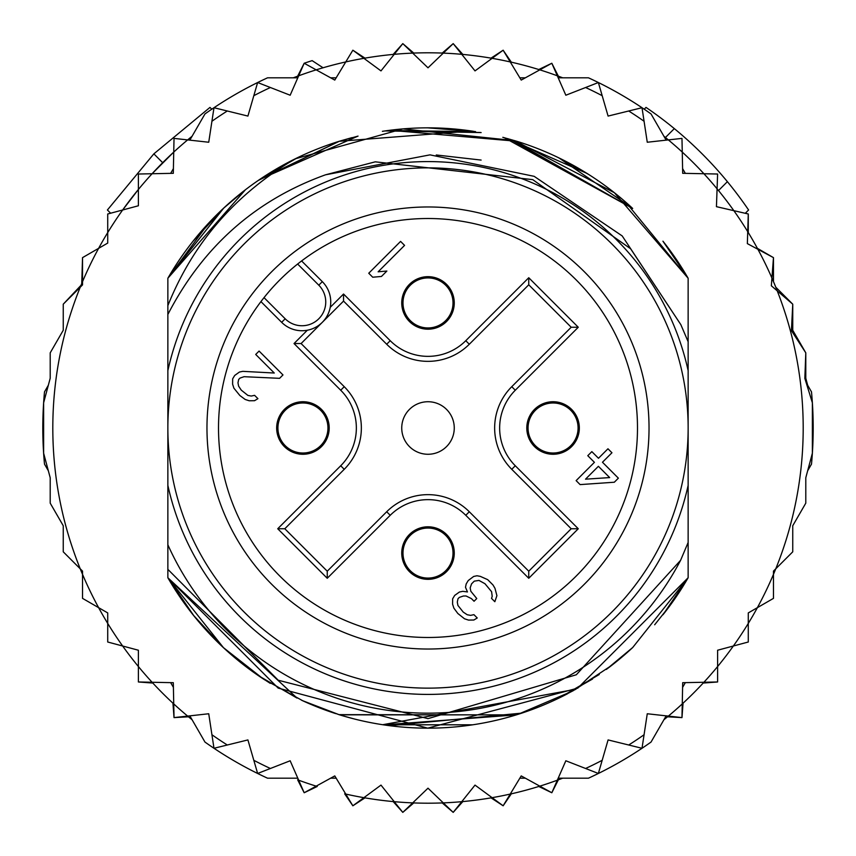 <?xml version="1.0" encoding="UTF-8"?>
<svg xmlns="http://www.w3.org/2000/svg" width="856" height="856" viewBox="0 0 856 856"><rect width="100%" height="100%" fill="white"/><g stroke="black" fill="none" stroke-linecap="round" stroke-linejoin="round"><path stroke-width="1.28" d="M167.862 428A260.138 260.138 0 0 0 416.658 687.892A260.138 260.138 0 0 0 688.138 428A260.138 260.138 0 0 0 439.342 168.108A260.138 260.138 0 0 0 167.862 428M428 329.196A26.269 26.269 0 0 0 454.236 304.083A26.269 26.269 0 0 0 428 276.67A26.269 26.269 0 0 0 401.764 301.794A26.269 26.269 0 0 0 428 329.196M302.938 454.269A26.269 26.269 0 0 0 329.175 429.145A26.269 26.269 0 0 0 302.938 401.732A26.269 26.269 0 0 0 276.691 426.855A26.269 26.269 0 0 0 302.938 454.269M428 579.33A26.269 26.269 0 0 0 454.236 554.207A26.269 26.269 0 0 0 428 526.804A26.269 26.269 0 0 0 401.764 551.917A26.269 26.269 0 0 0 428 579.33M553.062 454.269A26.269 26.269 0 0 0 579.309 429.145A26.269 26.269 0 0 0 553.062 401.732A26.269 26.269 0 0 0 526.825 426.855A26.269 26.269 0 0 0 553.062 454.269M321.171 323.408L319.288 324.959M316.217 326.981L314.141 328.051M312.643 328.704L310.343 329.507M329.507 310.343L328.693 312.643M328.051 314.131L326.971 316.217M324.959 319.288L323.408 321.171M428 401.732A26.269 26.269 0 0 0 401.764 426.855A26.269 26.269 0 0 0 428 454.269A26.269 26.269 0 0 0 454.236 429.145A26.269 26.269 0 0 0 428 401.732M271.705 271.705A221.041 221.041 0 0 0 278.671 590.961A221.041 221.041 0 0 0 597.327 570.075A221.041 221.041 0 0 0 577.329 265.039A221.041 221.041 0 0 0 271.705 271.705M318.785 285.176L297.631 264.023A209.485 209.485 0 0 0 264.023 297.631L285.176 318.785A23.765 23.765 0 0 0 318.036 319.502A23.765 23.765 0 0 0 318.785 285.176L322.327 281.656L301.612 260.941M299.204 262.792L297.631 264.023A209.485 209.485 0 0 1 588.479 562.649A209.485 209.485 0 0 1 288.525 584.306A209.485 209.485 0 0 1 264.023 297.631L262.792 299.204M260.941 301.612L281.656 322.327A28.762 28.762 0 0 0 321.417 323.183A28.762 28.762 0 0 0 324.017 283.497A28.762 28.762 0 0 0 324.007 283.486A28.762 28.762 0 0 0 322.327 281.656M453.017 302.938A25.017 25.017 0 0 0 428 277.922A25.017 25.017 0 0 0 402.983 302.938A25.017 25.017 0 0 0 428 327.944A25.017 25.017 0 0 0 453.017 302.938A25.017 25.017 0 0 1 428 327.944A25.017 25.017 0 0 1 402.983 302.938M402.983 553.062A25.017 25.017 0 0 0 428 578.078A25.017 25.017 0 0 0 453.017 553.062A25.017 25.017 0 0 0 428 528.056A25.017 25.017 0 0 0 402.983 553.062A25.017 25.017 0 0 1 428 528.056A25.017 25.017 0 0 1 453.017 553.062M553.062 453.017A25.017 25.017 0 0 0 578.078 428A25.017 25.017 0 0 0 553.062 402.983A25.017 25.017 0 0 0 528.056 428A25.017 25.017 0 0 0 553.062 453.017A25.017 25.017 0 0 1 528.056 428A25.017 25.017 0 0 1 553.062 402.983M302.938 402.983A25.017 25.017 0 0 0 277.922 428A25.017 25.017 0 0 0 302.938 453.017A25.017 25.017 0 0 0 327.944 428A25.017 25.017 0 0 0 302.938 402.983A25.017 25.017 0 0 1 327.944 428A25.017 25.017 0 0 1 302.938 453.017M327.249 571.198L284.802 528.751L344.24 469.313A58.422 58.422 0 0 0 344.24 386.687L301.098 343.545L322.316 322.316L343.545 301.098L386.687 344.24A58.422 58.422 0 0 0 469.313 344.24L528.751 284.802L528.751 277.729L578.271 327.249L571.198 327.249L511.76 386.687A58.422 58.422 0 0 0 511.76 469.313L571.198 528.751L578.271 528.751L528.751 578.271L528.751 571.198L469.313 511.76A58.422 58.422 0 0 0 386.687 511.76L327.249 571.198L327.249 578.271L277.729 528.751L284.802 528.751L344.24 469.313A58.422 58.422 0 0 0 344.24 386.687L340.709 390.229L294.025 343.545L307.325 330.245M571.198 528.751L528.751 571.198L469.313 511.76A58.422 58.422 0 0 0 386.687 511.76L390.229 515.291L327.249 578.271M528.751 284.802L571.198 327.249M343.545 301.098L343.545 294.025L390.229 340.709L386.687 344.24A58.422 58.422 0 0 0 469.313 344.24L465.771 340.709L528.751 277.729M322.316 322.316L301.098 343.545L294.025 343.545M585.525 479.178L598.398 466.306L609.675 477.584L585.525 479.178M614.319 482.228L618.374 478.162L602.463 462.24L611.944 452.76L607.963 448.779L598.483 458.27L591.849 451.636L587.783 455.692L594.417 462.326L576.131 480.623L580.111 484.603L614.319 482.228M473.657 576.462L468.243 580.539L466.199 583.91L465.493 587.27L467.462 591.945L462.775 591.325L459.415 592.031L454.686 595.423L452.642 598.804L452.578 604.165L453.883 608.167L457.842 613.495L464.498 618.781L468.5 620.086L473.86 620.022L477.241 617.978L473.924 614.662L470.565 615.368L467.216 614.736L463.224 612.093L457.928 605.449L457.297 602.1L458.003 598.74L459.362 597.392L463.396 596.011L466.071 595.979L471.41 598.601L474.064 601.254L476.771 598.547L470.811 591.239L470.179 587.89L471.56 583.856L474.278 581.149L478.975 580.422L484.967 583.717L491.59 591.689L492.211 596.375L491.515 598.387L494.832 601.704L496.908 595.658L494.971 588.297L493.003 584.969L487.695 579.662L480.355 576.388L477.006 575.756L473.657 576.462M282.972 374.939L259.09 351.067L255.709 354.448L274.273 373.023L242.794 371.344L239.434 372.05L234.704 375.452L232.661 378.823L232.607 384.184L233.902 388.185L239.851 395.504L245.18 399.463L249.182 400.769L254.542 400.704L257.924 398.661L254.607 395.344L251.247 396.05L247.898 395.419L241.253 390.122L238.61 386.131L237.979 382.782L238.685 379.422L240.044 378.074L244.078 376.694L279.58 378.331L282.972 374.939M368.754 273.235L372.724 277.216L381.455 276.456L386.869 271.042L378.149 271.801L404.567 245.383L400.587 241.403L368.754 273.235M43.624 453.199L50.204 477.734L50.204 503.146L63.248 525.734L63.248 551.82L80.229 568.801A375.195 375.195 0 0 1 82.529 281.656L82.529 284.898L63.248 304.18L63.248 330.266L50.204 352.854L50.204 378.266L43.624 402.802L43.624 453.199A385.2 385.2 0 0 0 44.501 464.113L48.332 470.757L43.624 453.199A385.2 385.2 0 0 1 44.501 391.888L48.332 385.243L43.624 402.802M98.622 248.336A375.195 375.195 0 0 1 107.717 232.575L107.717 243.083L82.529 257.635L82.529 281.656A375.195 375.195 0 0 1 98.622 248.336L82.529 257.635L81.748 283.486M122.643 209.998A375.195 375.195 0 0 0 107.717 232.575L107.717 213.989L122.643 209.998A375.195 375.195 0 0 1 138.394 189.465L138.394 205.772L122.643 209.998L138.394 189.465L138.394 174.025L152.09 173.736A375.195 375.195 0 0 1 173.736 152.09L173.308 173.308L152.09 173.736L173.736 152.09L174.025 138.394L187.646 139.903A375.195 375.195 0 0 1 192.086 136.254L187.635 139.903A375.195 375.195 0 0 0 173.736 152.09M293.298 77.821A375.195 375.195 0 0 1 298.68 75.799L290.163 95.23L257.635 82.529A385.2 385.2 0 0 0 204.969 113.934L189.839 140.149M316.185 69.85A375.195 375.195 0 0 1 345.76 61.932L334.782 80.09L304.18 63.248L298.68 75.799A375.195 375.195 0 0 1 316.185 69.85M363.896 58.326A375.195 375.195 0 0 1 394.242 54.324L380.984 70.898L352.854 50.204L345.76 61.932A375.195 375.195 0 0 1 363.896 58.326M412.699 53.115A375.195 375.195 0 0 1 443.301 53.115L428 67.817L402.802 43.624L394.242 54.324A375.195 375.195 0 0 1 412.699 53.115M442.22 53.072L453.199 43.624L461.759 54.324A375.195 375.195 0 0 1 492.104 58.326L503.146 50.204L511.31 62.167M491.034 58.133L503.146 50.204L510.24 61.932A375.195 375.195 0 0 1 539.815 69.85L551.82 63.248L558.347 76.173M538.766 69.529L551.82 63.248L557.32 75.799A375.195 375.195 0 0 1 562.702 77.821M663.914 136.254A375.195 375.195 0 0 1 668.354 139.903L681.975 138.394L682.264 152.09A375.195 375.195 0 0 1 703.91 173.736L717.606 174.025L717.082 188.823A375.195 375.195 0 0 1 733.849 210.672L748.283 213.989L748.283 232.575M745.373 213.219L748.283 213.989L747.727 231.666A375.195 375.195 0 0 1 757.892 249.278L773.471 257.635L773.471 281.656M757.378 248.336L773.471 257.635L771.93 278.05A375.195 375.195 0 0 1 777.227 290.837L792.752 304.18L792.752 330.266L805.796 352.854L791.426 330.619L792.752 304.18L775.771 287.199M152.839 683.056L138.394 681.975L138.394 650.228L107.717 642.011L107.717 612.917L82.529 598.365L82.529 571.102L80.229 568.801A375.195 375.195 0 0 0 82.529 574.344L82.529 598.365L98.622 607.664A375.195 375.195 0 0 0 107.717 623.425L107.717 642.011L122.643 646.002A375.195 375.195 0 0 0 138.394 666.535L138.394 681.975L152.09 682.264A375.195 375.195 0 0 0 173.736 703.91L174.025 717.606L187.646 716.098A375.195 375.195 0 0 0 192.086 719.746M189.839 715.851L204.969 742.066A385.2 385.2 0 0 0 257.635 773.471L290.163 760.77L304.18 792.752L334.782 775.911L352.854 805.796L363.896 797.674A375.195 375.195 0 0 0 394.242 801.676L402.802 812.376L412.699 802.885A375.195 375.195 0 0 0 443.301 802.885L453.199 812.376L461.759 801.676A375.195 375.195 0 0 0 492.104 797.674L503.146 805.796L510.24 794.068A375.195 375.195 0 0 0 539.815 786.15L551.82 792.752L557.32 780.201A375.195 375.195 0 0 0 562.702 778.179M663.914 719.746A375.195 375.195 0 0 0 668.354 716.098L681.975 717.606L682.264 703.91A375.195 375.195 0 0 0 703.91 682.264L717.606 681.975L717.606 666.535A375.195 375.195 0 0 0 733.357 646.002L748.283 642.011L748.283 623.425A375.195 375.195 0 0 0 757.378 607.664L773.471 598.365L773.471 574.344A375.195 375.195 0 0 0 775.771 568.801L792.752 551.82L792.752 525.734L805.796 503.146L805.796 477.734L812.376 453.199L812.376 402.802L804.843 378.384L805.796 352.854L805.796 378.266L807.668 385.243M211.785 109.204L209.988 107.407L153.855 153.855L107.407 209.988L110.627 213.219L107.717 213.989M162.694 162.694L153.855 153.855M325.558 174.795C255.495 200.026 202.926 246.592 167.862 314.473L167.862 370.616A266.387 266.387 0 0 1 688.138 370.616L688.138 341.705L680.83 324.638L630.615 248.764L532.742 179.642L375.281 161.827L325.558 174.795L430.001 154.861L534.144 176.325L622.194 235.924L680.82 324.627M688.138 370.616L688.138 485.384A266.387 266.387 0 0 1 167.862 485.384L167.862 544.79A285.144 285.144 0 0 0 680.595 560.316L688.138 542.479L688.138 577.747A300.156 300.156 0 0 1 663.004 614.726M261.754 677.909A300.156 300.156 0 0 1 167.862 577.747L167.862 569.347L278.221 680.231L428 718.644L576.345 674.753L680.595 560.316M806.149 382.611L811.499 391.888A385.2 385.2 0 0 1 811.499 464.113L807.668 470.757L812.376 453.199M257.635 773.471L253.815 760.31L257.635 773.471A385.2 385.2 0 0 0 267.521 778.179L297.792 778.179M558.208 778.179L588.479 778.179A385.2 385.2 0 0 0 651.031 742.066L666.161 715.851M297.792 77.821L267.521 77.821A385.2 385.2 0 0 0 257.635 82.529L247.908 116.074L213.989 107.717L208.736 142.246L187.646 139.903M666.161 140.149L651.031 113.934A385.2 385.2 0 0 0 588.479 77.821L558.208 77.821M213.989 748.283L211.924 734.737L213.989 748.283L247.908 739.926L253.815 760.31A375.195 375.195 0 0 0 270.4 768.485M173.404 687.389L170.654 682.639M173.404 168.611L170.654 173.361M525.338 778.179L519.849 778.179M330.662 778.179L336.151 778.179M345.76 794.068A375.195 375.195 0 0 0 363.896 797.674L380.984 785.102L394.242 801.676A375.195 375.195 0 0 0 412.699 802.885L428 788.183L443.301 802.885A375.195 375.195 0 0 0 461.759 801.676L475.016 785.102L492.104 797.674A375.195 375.195 0 0 0 510.24 794.068L521.218 775.911L539.815 786.15A375.195 375.195 0 0 0 557.32 780.201L565.837 760.77L598.365 773.471L608.092 739.926L642.011 748.283L647.264 713.754L668.354 716.098A375.195 375.195 0 0 0 682.264 703.91L682.692 682.692L703.91 682.264A375.195 375.195 0 0 0 717.606 666.535L717.606 650.228L733.357 646.002A375.195 375.195 0 0 0 748.283 623.425L748.283 612.917L757.378 607.664A375.195 375.195 0 0 0 773.471 574.344L773.471 571.102L775.771 568.801A375.195 375.195 0 0 0 777.227 290.837L771.342 285.786L771.93 278.05A375.195 375.195 0 0 0 757.892 249.278L747.352 243.618L747.727 231.666A375.195 375.195 0 0 0 733.849 210.672L716.44 206.671L717.082 188.823A375.195 375.195 0 0 0 703.91 173.736L682.692 173.308L682.264 152.09A375.195 375.195 0 0 0 668.354 139.903L647.264 142.246L642.011 107.717L608.092 116.074L598.365 82.529L565.837 95.23L557.32 75.799A375.195 375.195 0 0 0 539.815 69.85L521.218 80.09L510.24 61.932A375.195 375.195 0 0 0 492.104 58.326L475.016 70.898L461.759 54.324A375.195 375.195 0 0 0 443.301 53.115L453.199 43.624L462.839 54.431M598.365 773.471L602.185 760.31A375.195 375.195 0 0 1 585.6 768.485M642.011 748.283L644.076 734.737A375.195 375.195 0 0 1 628.7 745.009M682.596 687.389L685.346 682.639M227.3 745.009A375.195 375.195 0 0 1 211.924 734.737L208.736 713.754L187.646 716.098A375.195 375.195 0 0 1 173.736 703.91L173.308 682.692L152.09 682.264A375.195 375.195 0 0 1 138.394 666.535M632.659 647.564A300.156 300.156 0 0 1 606.326 669.435M567.592 693.724A300.156 300.156 0 0 1 339.49 714.813M335.745 713.626A300.156 300.156 0 0 1 301.644 700.262M167.862 314.473L167.862 305.624C192.921 243.093 235.368 194.162 295.181 158.831A300.156 300.156 0 0 1 338.869 141.39M382.397 131.332A300.156 300.156 0 0 1 473.571 131.321M517.088 141.368A300.156 300.156 0 0 1 632.659 208.436L510.016 139.271M167.862 305.624L167.862 278.254A300.156 300.156 0 0 1 295.181 158.831L402.887 128.892L514.766 140.662L614.415 192.75L688.138 278.254L663.015 241.285A300.156 300.156 0 0 1 688.138 278.254L688.138 341.705M682.596 168.611L685.346 173.361M642.011 107.717L644.076 121.263A375.195 375.195 0 0 0 628.7 110.991M598.365 82.529L602.185 95.69A375.195 375.195 0 0 0 585.6 87.515M330.662 77.821L336.151 77.821M525.338 77.821L519.849 77.821M257.635 82.529L253.815 95.69A375.195 375.195 0 0 1 270.4 87.515M213.989 107.717L211.924 121.263A375.195 375.195 0 0 1 227.3 110.991M688.138 485.384L688.138 577.747L577.757 688.138L427.733 728.156L278.179 688.096L167.862 577.747L167.862 544.79M654.669 624.773L670.837 604.432L688.138 577.747L688.138 542.479L688.138 577.747L688.138 542.479L688.138 577.747L688.138 542.479L688.138 577.747L632.68 647.553M599.232 674.517L559.535 697.801M383.638 724.861L516.329 714.867L339.607 714.846M297 698.057L167.862 577.747L167.862 569.347L167.862 577.747L167.862 569.347L167.862 577.747L167.862 569.347L167.862 577.747L193.959 615.924M611.676 665.39L574.547 689.957M521.796 713.123L389.491 725.674M353.721 718.815L343.277 715.948M302.906 700.85L263.316 678.947L223.352 647.575M662.951 614.801L688.138 577.747L663.261 614.394M573.616 690.471L558.347 698.378M339.222 714.728L302.296 700.572M264.665 679.825L259.753 676.572M193.06 614.801L167.862 577.747L223.491 647.703M632.819 647.414L606.497 669.306M592.513 679.054L557.93 698.571M516.243 714.888L338.955 714.642M296.872 697.993L258.501 675.716M662.983 614.747L688.138 577.747L664.812 612.425M606.786 669.092L632.477 647.725L606.765 669.114M575.821 689.24L382.718 724.722M338.923 714.632L308.898 703.514M270.239 683.356L258.202 675.512M223.245 647.478L193.338 615.154M572.397 691.145L517.773 714.418M472.737 724.807L383.167 724.786M338.773 714.589L304.661 701.642M193.007 614.736L167.862 577.747M436.271 154.979L481.115 160.072L436.271 154.979M245.437 189.743L167.862 278.254L223.758 208.051M259.828 179.375L357.969 136.125M427.647 127.844L474.973 131.546M511.92 139.817L632.68 208.457M662.993 241.264L688.138 278.254L662.94 241.189L688.138 278.254L625.993 202.412M258.779 180.092L297.524 157.686M337.574 141.786L358.054 136.104M428.728 127.844L475.583 131.642M507.875 138.672L587.002 173.415M223.502 208.286L167.862 278.254L208.543 223.223M223.416 208.361L244.591 190.406M296.272 158.296L258.351 180.391L339.415 141.219M387.939 130.529L475.508 131.631M259.807 179.396L339.158 141.294M386.677 130.701L481.136 132.584M504.27 137.698L632.638 208.415M662.951 241.21L688.138 278.254L662.951 241.199M193.06 241.189L223.32 208.457M385.061 130.936L480.569 132.487M502.825 137.324L516.35 141.144M558.925 157.9L632.177 207.987M167.862 278.254L223.662 208.136M263.605 176.871L298.07 157.418M340.003 141.037L352.03 137.613M389.962 130.262L516.789 141.272M559.161 158.018L586.959 173.394M193.124 241.114L223.127 208.639M258.544 180.252L296.486 158.189M339.19 141.283L471.431 131M557.962 157.44L588.447 174.324M167.862 370.616L167.862 485.384M393.161 54.431L402.802 43.624L413.78 53.072M352.854 50.204L364.966 58.133M297.653 76.173L304.18 63.248A385.2 385.2 0 0 1 312.151 60.637L323.065 67.774M188.481 716.793L174.025 717.606L172.944 703.161M317.234 786.471L304.18 792.752L297.653 779.827M364.966 797.867L352.854 805.796L344.69 793.833M413.78 802.928L402.802 812.376L393.161 801.569M462.839 801.569L453.199 812.376L442.22 802.928M511.31 793.833L503.146 805.796L491.034 797.867M558.347 779.827L551.82 792.752L538.766 786.471M683.056 703.161L681.975 717.606L667.52 716.793M717.606 666.535L717.606 681.975L703.161 683.056M748.283 642.011L733.357 646.002M773.471 598.365L757.378 607.664M807.668 470.757L805.796 477.734L805.796 503.146M792.752 525.734L792.752 551.82M63.248 304.18L80.978 285.348M50.204 477.734L48.332 470.757M665.444 137.495L674.325 128.614A387.704 387.704 0 0 1 748.593 209.988L745.276 213.305M718.505 190.556L727.386 181.675M644.215 109.204L646.013 107.407A387.704 387.704 0 0 1 674.325 128.614M324.017 283.497A28.762 28.762 0 0 0 324.007 283.486A28.762 28.762 0 0 1 321.417 323.183A28.762 28.762 0 0 1 281.656 322.327L285.176 318.785M578.271 327.249L515.291 390.229L511.76 386.687A58.422 58.422 0 0 0 511.76 469.313L515.291 465.771L578.271 528.751M528.751 578.271L465.771 515.291L469.313 511.76M515.291 390.229A53.414 53.414 0 0 0 515.291 465.771M390.229 340.709A53.414 53.414 0 0 0 465.771 340.709M330.245 307.325L343.545 294.025M277.729 528.751L340.709 465.771L344.24 469.313M340.709 465.771A53.414 53.414 0 0 0 340.709 390.229M465.771 515.291A53.414 53.414 0 0 0 390.229 515.291M298.68 780.201A375.195 375.195 0 0 0 316.185 786.15M107.717 623.425A375.195 375.195 0 0 0 122.643 646.002M82.529 574.344A375.195 375.195 0 0 0 98.622 607.664M152.09 173.736A375.195 375.195 0 0 0 138.394 189.465"/></g></svg>
